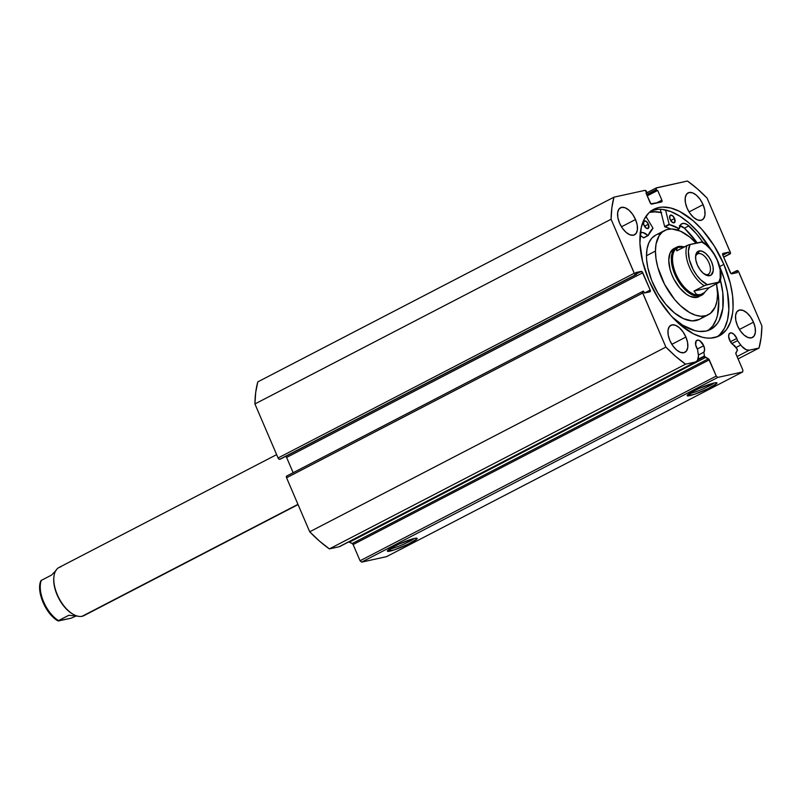 <?xml version="1.0" encoding="UTF-8"?>
<svg xmlns="http://www.w3.org/2000/svg" width="802" height="802" viewBox="0 0 802 802"><rect width="100%" height="100%" fill="white"/><g stroke="black" fill="none" stroke-linecap="round" stroke-linejoin="round"><path stroke-width="1.2" d="M704.427 355.948L698.071 359.246L704.427 355.948A1.353 0.712 62.6 0 0 704.587 356.489A1.353 0.712 -117.4 0 1 704.427 355.948L703.855 352.188L704.427 355.948M661.77 201.873A1.694 0.892 -117.4 0 0 661.871 200.179L656.216 203.117L661.871 200.179L657.7 190.435L647.194 195.878L657.7 190.435L647.084 195.618L656.627 190.665L656.166 189.583L646.612 194.535L656.166 189.583A1.694 0.892 -117.4 0 1 656.277 187.889A1.694 0.892 -117.4 0 1 656.397 187.848L687.444 181.021A115.227 60.381 -117.4 0 1 707.113 198.134L730.261 252.149A1.694 0.892 -117.4 0 1 730.161 253.853A1.694 0.892 -117.4 0 1 730.041 253.893L723.604 257.041L729.419 254.034L728.617 252.179L722.813 255.186L728.617 252.179L723.023 253.412A1.694 0.892 -117.4 0 0 722.903 253.452A1.694 0.892 -117.4 0 0 722.792 255.146L730.221 272.469A1.694 0.892 -117.4 0 0 731.765 273.823L737.369 272.59L736.577 270.735L731.053 273.592L737.198 270.595A1.694 0.892 -117.4 0 1 738.752 271.948L761.9 325.963A115.227 60.381 -117.4 0 1 759.033 348.038L749.299 350.173L737.058 356.529L749.299 350.173A12.15 6.366 -117.4 0 1 740.777 345.04L737.519 340.639L731.815 343.597L737.519 340.639A6.947 3.639 -117.4 0 0 736.807 338.424L733.82 334.173L731.213 332.85L729.259 333.672L728.627 336.369L730.502 341.893L736.948 348.8A1.353 0.712 -117.4 0 1 737.309 350.524L735.895 352.76A1.353 0.712 -117.4 0 0 735.965 353.973L742.913 370.193L742.692 371.938L386.524 556.648L361.632 562.122L717.8 377.411L361.632 562.122L386.524 556.648L742.692 371.938L717.8 377.411L716.246 376.058L360.078 560.768L361.632 562.122L360.078 560.768L353.121 544.548L709.289 359.837L353.121 544.548L360.078 560.768L716.246 376.058L709.289 359.837A1.353 0.712 -117.4 0 0 708.397 358.805L352.228 543.515L353.121 544.548A1.353 0.712 62.6 0 0 352.228 543.515L349.311 542.232L705.479 357.522L349.311 542.232A1.353 0.712 62.6 0 1 348.83 541.861L352.228 543.515L708.397 358.805L705.479 357.522A1.353 0.712 -117.4 0 1 704.587 356.489L697.74 360.038L704.587 356.489L708.647 358.955L716.246 376.058L717.8 377.411L742.692 371.938L742.913 370.193L735.845 353.622L737.379 349.742L734.472 345.462A6.947 3.639 -117.4 0 1 729.519 340.028A6.947 3.639 -117.4 0 1 729.96 333.061A6.947 3.639 -117.4 0 1 736.807 338.424L730.411 341.742L736.807 338.424L737.519 340.639L741.8 346.324L746.241 349.762L749.299 350.173L759.033 348.038L761.118 337.562L761.9 325.963L738.431 271.367L736.577 270.735L737.369 272.59L730.943 273.502L722.792 255.146L723.023 253.412L728.617 252.179L729.419 254.034L730.452 252.76L707.113 198.134L697.379 188.851L687.444 181.021L656.106 188.039L656.627 190.665L657.7 190.435L661.871 200.179L661.65 201.924L650.873 203.798L645.961 193.011L647.034 192.781L645.019 190.345L613.961 197.172L611.876 207.648L611.094 219.247L634.562 273.843L636.417 274.474L635.625 272.62L642.051 271.708L650.201 290.063L649.971 291.798L644.377 293.031L643.575 291.176L642.542 292.449L665.881 347.076L675.615 356.359L685.54 364.188L695.274 362.053L697.479 360.489L698.462 355.847L697.56 349.421A6.947 3.639 -117.4 0 1 696.407 347.306A6.947 3.639 -117.4 0 1 696.858 340.339A6.947 3.639 -117.4 0 1 703.705 345.702L697.299 349.02L703.705 345.702L704.597 349.482L703.855 352.188L698.392 355.025L703.855 352.188A6.947 3.639 -117.4 0 0 703.705 345.702L699.825 340.79L698.101 340.128L696.156 340.95L695.645 344.82L697.56 349.421L698.311 354.374A12.15 6.366 -117.4 0 1 696.116 361.752A12.15 6.366 -117.4 0 1 695.274 362.053L339.958 546.453A12.15 6.366 62.6 0 1 339.106 546.763L329.381 548.899L339.106 546.763L695.274 362.053L685.54 364.188A115.227 60.381 -117.4 0 1 665.881 347.076L309.712 531.786L319.447 541.069L329.381 548.899L685.54 364.188L329.381 548.899A115.227 60.381 62.6 0 1 309.712 531.786L286.565 477.771L309.712 531.786L665.881 347.076L642.733 293.051A1.694 0.892 -117.4 0 1 642.833 291.357A1.694 0.892 -117.4 0 1 642.953 291.316L643.575 291.176L644.377 293.031L649.971 291.798A1.694 0.892 -117.4 0 0 650.091 291.758L650.081 291.768A1.694 0.892 -117.4 0 0 650.201 290.063L644.537 293.001L650.201 290.063L642.773 272.74L286.605 457.451L293.151 472.709L286.605 457.451L642.773 272.74A1.694 0.892 -117.4 0 0 641.229 271.387L636.207 273.993L641.229 271.387L635.625 272.62L636.417 274.474L280.249 459.185L635.796 274.615A1.694 0.892 -117.4 0 1 634.242 273.261L278.073 457.972L278.805 459.015L280.249 459.185L635.796 274.615L279.627 459.325A1.694 0.892 62.6 0 1 278.073 457.972L254.926 403.957L278.073 457.972L634.242 273.261L611.094 219.247A115.227 60.381 -117.4 0 1 613.961 197.172L257.793 381.882L255.708 392.358L254.926 403.957L611.094 219.247L254.926 403.957A115.227 60.381 62.6 0 1 257.793 381.882L613.961 197.172L645.019 190.345A1.694 0.892 -117.4 0 1 646.562 191.698L647.034 192.781L645.961 193.011L650.141 202.756A1.694 0.892 -117.4 0 0 651.695 204.109L661.65 201.924A1.694 0.892 -117.4 0 0 661.77 201.873L661.75 201.883M689.209 393.642A14.516 1.724 156.8 0 0 690.422 393.431L689.8 395.647A16.21 1.925 -23.2 0 1 687.174 395.416A16.21 1.925 -23.2 0 1 698.091 388.95A16.21 1.925 -23.2 0 1 714.311 382.935L716.637 382.704L716.737 383.476L708.006 388.699L693.991 394.444L687.144 395.617L691.324 392.358L698.893 388.579L714.311 382.935A16.21 1.925 -23.2 0 1 716.757 382.734A16.21 1.925 -23.2 0 1 707.705 388.84A16.21 1.925 -23.2 0 1 689.8 395.647L690.422 393.431A14.516 1.724 -23.2 0 1 689.209 393.642M389.411 549.119A14.516 1.724 156.8 0 0 390.624 548.909L390.003 551.124A16.21 1.925 -23.2 0 1 387.376 550.894A16.21 1.925 -23.2 0 1 398.293 544.428A16.21 1.925 -23.2 0 1 414.514 538.413L416.839 538.182L416.94 538.954L408.208 544.177L394.193 549.921L387.346 551.094L391.526 547.836L399.095 544.057L414.514 538.413A16.21 1.925 -23.2 0 1 416.96 538.212A16.21 1.925 -23.2 0 1 407.907 544.317A16.21 1.925 -23.2 0 1 390.003 551.124L390.624 548.909A14.516 1.724 -23.2 0 1 389.411 549.119M661.71 212.64L653.46 211.738L649.51 212.259A71.248 37.333 -117.4 0 1 661.089 212.49M660.327 209.492A74.556 39.067 62.6 0 0 659.224 209.252L660.327 209.492L664.668 226.585L669.149 224.259L665.52 209.964L669.149 224.259L664.668 226.585L660.327 209.492M649.109 280.82A71.248 37.333 -117.4 0 1 653.69 209.352A71.248 37.333 -117.4 0 1 723.885 264.389L719.715 266.545L723.885 264.389L730.361 283.617L732.607 296.008L733.078 307.507L732.637 312.78L730.442 322.113L726.552 329.542L721.128 334.785L717.9 336.519L710.572 338.123L706.542 337.983L702.311 337.221L693.449 333.832L679.765 324.399L670.893 315.567L658.813 299.346L649.109 280.82L642.633 261.592L639.926 243.307L641.239 227.547L644.297 219.126L648.968 212.761L651.866 210.425L658.622 207.578L662.422 207.086L670.683 207.989L679.545 211.377L693.229 220.811L702.101 229.643L714.181 245.863L723.885 264.389A71.248 37.333 -117.4 0 1 719.304 335.858A71.248 37.333 -117.4 0 1 649.109 280.82M650.863 210.886L658.191 209.272L662.231 209.412L670.823 211.578L679.865 216.159L688.998 223.006L697.87 231.838L710.281 248.59A71.248 37.333 62.6 0 0 651.645 210.575M703.093 204.65L689.048 211.939L703.093 204.65L704.768 210.114L704.968 215.006L703.665 218.595L701.058 220.329L697.539 219.948L693.66 217.502L689.981 213.362L687.093 208.169A15.248 7.99 -117.4 0 1 688.076 192.871A15.248 7.99 -117.4 0 1 703.093 204.65A15.248 7.99 -117.4 0 1 702.111 219.948A15.248 7.99 -117.4 0 1 687.093 208.169L685.419 202.716L685.219 197.813L686.522 194.224L689.129 192.49L692.647 192.881L696.537 195.327L700.206 199.457L703.093 204.65M635.525 219.507L621.48 226.796L635.525 219.507L637.199 224.971L637.4 229.863L636.096 233.452L633.49 235.186L629.971 234.796L626.081 232.349L622.412 228.219L619.525 223.026A15.248 7.99 -117.4 0 1 620.507 207.728A15.248 7.99 -117.4 0 1 635.525 219.507A15.248 7.99 -117.4 0 1 634.542 234.806A15.248 7.99 -117.4 0 1 619.525 223.026L617.851 217.563L617.65 212.67L618.954 209.081L621.56 207.347L625.079 207.738L628.968 210.184L632.638 214.314L635.525 219.507M753.469 322.183L739.424 329.472L753.469 322.183L755.143 327.647L755.344 332.539L754.04 336.128L751.434 337.863L747.915 337.472L744.025 335.025L740.356 330.895L737.469 325.702A15.248 7.99 -117.4 0 1 738.452 310.404A15.248 7.99 -117.4 0 1 753.469 322.183A15.248 7.99 -117.4 0 1 752.487 337.482A15.248 7.99 -117.4 0 1 737.469 325.702L735.795 320.239L735.594 315.346L736.898 311.757L739.504 310.023L743.023 310.414L746.913 312.86L750.582 316.99L753.469 322.183M685.9 337.04L671.855 344.329L685.9 337.04L687.575 342.494L687.775 347.396L686.472 350.985L683.865 352.72L680.347 352.329L676.457 349.883L672.788 345.752L669.901 340.559A15.248 7.99 -117.4 0 1 670.873 325.261A15.248 7.99 -117.4 0 1 685.9 337.04A15.248 7.99 -117.4 0 1 684.918 352.339A15.248 7.99 -117.4 0 1 669.901 340.559L668.226 335.096L668.026 330.203L669.329 326.615L671.936 324.88L675.444 325.261L679.334 327.707L683.003 331.848L685.9 337.04M285.442 456.148L286.605 457.451A1.694 0.892 62.6 0 0 285.773 456.328M642.733 291.427L286.785 476.027L286.565 477.771L642.733 293.051L286.565 477.771A1.694 0.892 62.6 0 1 286.665 476.067L642.833 291.357M759.033 348.038L738.081 358.905L759.033 348.038M723.675 257.201L730.141 253.863M656.176 187.959L647.003 192.721M717.118 336.82A71.248 37.333 62.6 0 0 719.835 266.996M716.898 336.97L719.795 334.645L724.477 328.269L727.534 319.848L728.848 309.702L727.474 292.088L724.376 279.427L719.655 266.575M714.071 382.985A14.516 1.724 -23.2 0 1 703.304 388.79A14.516 1.724 -23.2 0 1 690.422 393.431A14.516 1.724 156.8 0 0 703.304 388.79A14.516 1.724 156.8 0 0 714.071 382.985M414.273 538.463A14.516 1.724 -23.2 0 1 403.506 544.267A14.516 1.724 -23.2 0 1 390.624 548.909A14.516 1.724 156.8 0 0 403.506 544.267A14.516 1.724 156.8 0 0 414.273 538.463M740.777 345.04L735.995 347.517L740.777 345.04M673.961 248.56L670.111 252.931L668.758 260.299A27.108 14.205 -117.4 0 1 674.011 248.54L676.577 247.206A27.108 14.205 -117.4 0 1 678.452 246.535L679.424 246.976L678.452 246.535A27.108 14.205 -117.4 0 1 682.843 246.645A27.108 14.205 62.6 0 0 678.452 246.535A27.108 14.205 62.6 0 0 674.833 274.404A27.108 14.205 62.6 0 0 699.665 296.018A27.108 14.205 62.6 0 0 704.768 292.249A27.108 14.205 -117.4 0 1 701.539 295.347A27.108 14.205 -117.4 0 1 699.665 296.018L697.098 297.352L699.665 296.018A27.108 14.205 -117.4 0 1 675.605 276.119A27.108 14.205 -117.4 0 1 676.577 247.206M708.336 314.725A47.448 24.862 -117.4 0 0 717.549 294.144L716.547 283.838A47.448 24.862 -117.4 0 1 717.549 294.144L716.948 301.141L715.173 307.036L710.472 313.341L706.161 315.617L701.098 316.239L695.474 315.186L689.499 312.489L680.397 305.632L674.582 299.437L664.517 284.219L657.79 267.236L656.036 258.886L655.445 251.066L646.482 255.718A47.448 24.862 62.6 0 0 665.55 304.018A47.448 24.862 62.6 0 0 699.374 319.376L708.336 314.725A47.448 24.862 -117.4 0 1 674.522 299.367A47.448 24.862 -117.4 0 1 655.445 251.066A47.448 24.862 -117.4 0 1 664.657 230.485A47.448 24.862 -117.4 0 1 696.106 243.136L689.58 236.941L680.477 231.176L671.896 228.971L666.823 229.593L662.522 231.868L659.134 235.718L656.046 244.069L655.445 251.066L646.482 255.718L646.623 259.537L647.805 267.667L651.685 280.439L657.8 292.93L665.61 304.088L674.452 312.92L683.545 318.685L692.136 320.89L699.454 319.326M649.389 212.37A71.167 37.293 -117.4 0 1 661.109 212.57L655.625 211.808L649.389 212.37M660.307 233.723L657.861 234.244M655.595 235.186L651.735 238.254L648.858 242.826L647.084 248.72L646.482 255.718A47.448 24.862 62.6 0 1 655.685 235.136L664.657 230.485M701.509 317.983L703.324 316.259M698.983 296.67A27.108 14.205 -117.4 0 1 679.655 287.898A27.108 14.205 -117.4 0 1 668.758 260.299L670.091 269.532L671.735 274.424L673.931 279.236L679.685 287.938L686.472 294.294L689.941 296.279L696.337 297.482L699.023 296.65M276.64 454.624L59.047 567.465A27.108 14.205 62.6 0 0 58.075 596.377A27.108 14.205 62.6 0 0 82.135 616.277A27.108 14.205 -117.4 0 1 73.614 614.532A27.108 14.205 -117.4 0 1 53.934 576.578A27.108 14.205 -117.4 0 1 60.922 566.793M53.894 576.989A26.265 13.764 62.6 0 0 53.844 577.38A26.265 13.764 62.6 0 0 72.902 614.142A26.265 13.764 62.6 0 0 73.253 614.332A26.265 13.764 -117.4 0 1 53.894 576.989M85.644 614.452A27.108 14.205 -117.4 0 1 82.135 616.277L297.953 504.348L82.135 616.277A27.108 14.205 62.6 0 0 84.009 615.605L298.053 504.598M698.392 253.582A11.519 6.035 62.6 0 0 695.565 256.861A11.519 6.035 -117.4 0 1 697.59 253.873A11.519 6.035 -117.4 0 1 698.392 253.582L696.898 254.354L698.392 253.582A11.519 6.035 -117.4 0 1 708.617 262.043A11.519 6.035 -117.4 0 1 708.196 274.324A11.519 6.035 -117.4 0 1 707.404 274.615L709.74 275.677A13.554 7.108 -117.4 0 1 705.469 274.805A13.554 7.108 -117.4 0 1 695.635 255.828A13.554 7.108 -117.4 0 1 699.133 250.936L698.392 253.582L699.133 250.936L697.84 251.477L695.655 255.658L695.835 260.008L697.319 264.871L699.895 269.482L703.153 273.161L708.246 275.738L711.023 275.136L713.209 270.946L713.038 266.595L711.544 261.743L708.978 257.121L705.71 253.452L702.251 251.277L699.133 250.936A13.554 7.108 -117.4 0 1 711.544 261.743A13.554 7.108 -117.4 0 1 709.74 275.677L707.404 274.615A11.519 6.035 -117.4 0 1 704.587 274.264A11.519 6.035 62.6 0 0 707.404 274.615A11.519 6.035 62.6 0 0 708.938 262.775A11.519 6.035 62.6 0 0 698.392 253.582M702.362 241.823L701.529 241.943A24.571 12.872 -117.4 0 1 717.329 260.47A24.571 12.872 -117.4 0 1 718.762 282.154L707.344 284.66L700.687 279.838L696.537 274.976L692.998 269.211L689.399 259.878L688.377 251.116L690.111 244.45L701.529 241.943L705.981 244.79L710.311 249.061L714.191 254.424L717.329 260.47L720.116 269.793L720.216 278.003L718.762 282.154L719.705 282.124L709.028 287.738L694.011 291.036L705.189 285.312L719.605 282.033L709.028 287.738L704.276 292.64L699.976 294.915A26.265 13.764 62.6 0 0 701.79 294.264A26.265 13.764 62.6 0 0 701.88 294.214A26.265 13.764 -117.4 0 1 699.976 294.915L699.665 296.018L699.976 294.915A26.265 13.764 -117.4 0 1 676.617 275.527A26.265 13.764 -117.4 0 1 677.72 247.577A26.265 13.764 62.6 0 0 677.61 247.628A26.265 13.764 62.6 0 0 676.667 275.637A26.265 13.764 62.6 0 0 699.976 294.915L696.457 294.364L694.011 291.036L704.266 285.723A26.265 13.764 -117.4 0 1 687.033 245.512L676.778 250.825L676.758 248.399L677.8 247.527L684.768 246.685L677.76 247.547L676.427 249.492L676.778 250.825L688.808 244.81L702.341 242.034M702.051 294.123L698.091 294.996L696.457 294.364L694.011 291.036L709.028 287.738L704.276 292.64M690.111 244.45L687.033 245.512A26.265 13.764 62.6 0 0 704.266 285.723L707.344 284.66A24.571 12.872 -117.4 0 1 691.545 266.134A24.571 12.872 -117.4 0 1 690.111 244.45M719.605 282.033L719.705 282.124C724.677 271.337 714.572 248.309 702.452 241.853M41.313 580.387A26.265 13.764 62.6 0 0 58.546 620.598L68.802 615.284L77.744 616.167L68.802 615.284L58.546 620.598A26.265 13.764 -117.4 0 1 41.313 580.387L51.569 575.074L41.313 580.387M56.31 570.162L51.569 575.074L56.31 570.162M58.225 620.979L71.077 618.212L75.819 616.126L71.077 618.212L58.125 620.888M40.13 590.082L41.123 596.076L43.268 602.342L50.275 613.751M54.606 618.021L56.842 619.635M640.297 232.841A12.662 6.637 -117.4 0 1 647.936 235.507L648.186 235.517A55.408 29.032 -117.4 0 1 653.008 228.229L645.921 216.4L653.008 228.229L648.146 235.577L642.873 232.54L640.066 232.971M643.946 225.212A4.241 2.216 -117.4 0 1 644.227 220.961A4.241 2.216 -117.4 0 1 648.397 224.229L644.497 226.254L648.397 224.229L646.031 221.232L643.795 221.332L643.665 224.45L646.312 228.209L648.557 228.109L648.397 224.229A4.241 2.216 -117.4 0 1 648.126 228.48A4.241 2.216 -117.4 0 1 643.946 225.212M670.121 219.457A4.241 2.216 -117.4 0 1 670.402 215.207A4.241 2.216 -117.4 0 1 674.572 218.475L670.662 220.5L674.572 218.475L672.206 215.477L669.961 215.588L669.84 218.695L672.487 222.455L674.733 222.355L674.572 218.475A4.241 2.216 -117.4 0 1 674.302 222.725A4.241 2.216 -117.4 0 1 670.121 219.457M720.386 279.998A65.413 34.275 -117.4 0 1 710.602 329.432A65.413 34.275 -117.4 0 1 672.226 317.041L682.692 325.201L695.013 330.685L698.883 331.396L706.071 331.066L712.276 328.449L717.259 323.637L719.234 320.459L722.843 308.249L722.813 292.86L720.386 279.998M708.276 330.444A65.413 34.275 62.6 0 0 717.138 287.687L718.752 300.59L717.549 315.056L716.346 319.136L712.777 325.963L707.795 330.775M679.274 228.73L679.344 228.6A12.662 6.637 -117.4 0 1 681.78 223.738A12.662 6.637 -117.4 0 1 688.888 225.843L688.888 225.833A65.413 34.275 -117.4 0 1 702.712 242.004L696.397 233.763L687.174 224.55L683.865 223.337L681.199 224.109L679.214 228.74L669.429 224.61A55.408 29.032 -117.4 0 1 679.134 228.72L677.058 229.883M679.976 225.743A12.662 6.637 62.6 0 1 684.397 228.169L688.888 225.843L684.397 228.169L697.219 242.896A65.413 34.275 62.6 0 0 684.407 228.169L679.384 225.663M670.713 228.971L664.668 226.585L669.429 224.61L664.948 226.936A55.408 29.032 62.6 0 1 670.713 228.971M643.705 237.843L640.036 235.397A12.662 6.637 62.6 0 1 643.445 237.833L648.056 235.587M647.936 235.507L643.445 237.833L647.936 235.507M656.277 187.889L646.993 192.701M696.116 361.752L339.948 546.463M73.614 614.532L72.902 614.142M53.934 576.578L53.844 577.38M40.882 580.698C35.92 591.465 46.015 614.502 58.135 620.959M648.136 235.577L643.655 237.903"/></g></svg>
